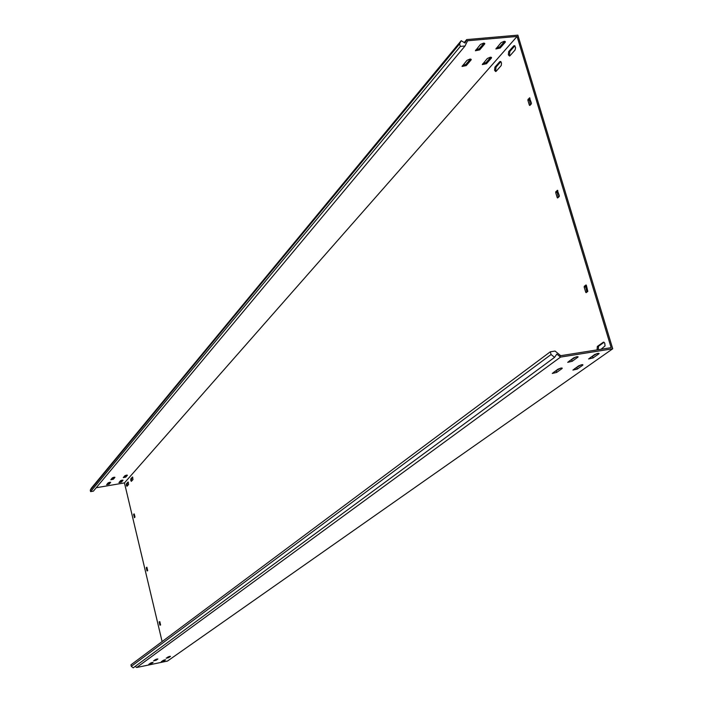 <?xml version="1.0" encoding="UTF-8"?>
<svg xmlns="http://www.w3.org/2000/svg" width="703" height="703" viewBox="0 0 703 703"><rect width="100%" height="100%" fill="white"/><g stroke="black" fill="none" stroke-linecap="round" stroke-linejoin="round"><path stroke-width="1.05" d="M508.348 54.772L509.482 56.029L509.956 55.765L515.044 50.045L515.58 47.769L514.719 45.695L513.779 45.836L508.7 51.574L508.348 54.772M514.868 45.818L509.86 51.468L509.508 54.667L510.044 55.669M130.793 480.43L131.32 481.362L132.999 479.525L132.489 476.986L130.811 478.84L130.793 480.43M132.788 477.275L131.514 478.717L131.725 480.949M601.056 349.268L605.055 345.92L604.747 343.126L603.473 342.133L597.339 346.43L597.049 349.901M604.062 342.282L598.525 346.236L598.235 349.716M494.578 70.3L495.685 71.557L496.142 71.293L501.239 65.511L501.52 63.077L500.729 61.477L499.824 61.609L494.912 67.163L494.578 70.3M500.879 61.609L496.054 67.057L495.72 70.195L496.248 71.179M126.417 485.369L126.935 486.3L128.579 484.49L128.069 481.977L126.426 483.796L126.417 485.369M128.377 482.267L127.129 483.673L127.34 485.887M152.138 662.481L148.825 664.247L151.373 663.676L153.105 662.402L152.138 662.481M561.187 368.029L558.024 369.145L552.277 373.434L556.679 372.423L562.189 368.469L561.187 368.029M576.864 356.737L573.639 357.88L567.69 362.335L572.154 361.307L577.857 357.203L578.13 356.843L576.864 356.737M156.892 659.062L153.535 660.855L156.101 660.275L157.867 658.983L156.892 659.062M109.703 482.276L108.165 482.829L106.619 484.692L109.123 484.182L110.679 482.32L109.703 482.276M469.947 59.07L466.977 60.353L462.029 66.46L466.282 65.572L471.054 59.975L471.247 59.456L469.947 59.07M483.506 43.138L480.474 44.456L475.369 50.774L479.683 49.869L484.613 44.087L484.815 43.542L483.506 43.138M113.956 477.267L112.41 477.829L110.837 479.727L113.368 479.218L114.941 477.319L113.956 477.267M164.678 659.862L161.33 661.637L163.869 661.066L165.636 659.783L164.678 659.862M122.076 480.167L120.538 480.72L118.956 482.592L121.452 482.082L123.043 480.211L122.076 480.167M581.926 364.664L578.762 365.78L572.91 370.086L577.277 369.075L582.892 365.112L581.926 364.664M490.299 57.215L487.328 58.498L482.276 64.597L486.502 63.709L491.371 58.121L491.573 57.593L490.299 57.215M597.884 353.381L594.659 354.514L588.596 358.969L593.033 357.941L598.842 353.846L599.123 353.477L597.884 353.381M504.13 41.328L501.098 42.637L495.879 48.955L500.167 48.041L505.202 42.277L505.413 41.714L504.13 41.328M169.546 656.426L166.136 658.228L168.702 657.648L170.504 656.347L169.546 656.426M126.443 475.149L124.888 475.72L123.28 477.618L125.793 477.109L127.41 475.202L126.443 475.149M465.026 45.994L93.367 491.16L90.608 491.634L90.274 490.184L91.328 488.207L461.194 40.686L459.604 43.902L460.342 46.407L465.026 45.994L467.6 40.756L517.057 36.459L611.144 347.66L560.73 355.692L555.062 351.052L550.291 351.808L130.943 664.845L131.294 666.347L133.192 667.85L554.57 357.361L556.838 354.066L560.546 357.098L136.672 667.507L135.222 666.356M467.486 40.994L466.335 40.291L466.687 39.588L517.865 35.15L612.726 348.776L560.546 357.098M96.232 487.733L124.457 482.908L162.112 641.575M612.726 348.776L167.481 661.066L136.672 667.507M517.057 36.459L124.457 482.908M159.871 621.768L159.194 622.217L159.889 625.134L160.539 625.046L159.853 621.698L159.203 621.786L159.845 621.654M134.299 514.148L133.632 514.578L134.475 517.68L134.923 516.767L134.247 513.928L133.632 514.139L134.273 514.025M133.632 514.578L133.632 514.139M586.1 284.97L584.307 286.244L585.485 286.077L586.908 292.096M585.889 284.996L586.399 285.383L585.485 286.077M585.362 286.965L584.184 287.132L585.722 292.237L586.126 292.676L587.813 291.394L586.399 285.383M584.184 287.132L584.307 286.244M529.737 97.831L528.015 99.387L529.183 99.272L530.475 104.817M529.464 97.866L531.406 103.042L531.301 103.956L529.842 105.476L529.368 105.169L530.22 105.081M529.078 100.186L527.9 100.301L529.368 105.169M527.9 100.301L528.015 99.387M146.83 567.18L146.338 567.602L146.971 567.488M146.813 567.18L147.648 570.335L147.006 570.924L147.621 570.801M147.006 567.602L146.329 568.05L147.006 570.924M146.329 568.05L146.338 567.602M557.584 190.285L555.818 191.699L556.996 191.559L558.358 197.341M557.338 190.311L559.333 195.654L559.219 196.55L557.584 197.991L557.207 197.587L558.217 197.464M556.881 192.455L555.704 192.604L557.207 197.587M555.704 192.604L555.818 191.699M151.681 662.586L150.073 663.333M560.396 368.187L553.938 372.089M576.065 356.904L569.36 360.973M156.435 659.168L154.783 659.932M164.186 659.985L162.604 660.715M581.065 364.848L574.623 368.715M597.005 353.565L590.318 357.59M169.036 656.54L167.428 657.296M159.906 622.076L160.583 624.923M134.335 514.455L134.958 517.083M530.009 98.402L529.183 99.272M147.032 567.919L147.683 570.651M557.866 190.768L556.996 191.559M107.102 484.086L108.965 483.479L110.028 482.232M462.46 65.669L465.931 64.386L470.474 59.061M475.782 49.975L479.323 48.665L484.042 43.129M111.32 479.112L113.201 478.506L114.29 477.223M119.448 481.977L121.285 481.379L122.384 480.123M482.715 63.806L486.151 62.523L490.791 57.207M496.309 48.147L499.815 46.846L504.622 41.319M123.772 477.003L125.626 476.397L126.751 475.114M466.687 39.588L464.226 42.54M461.194 40.686L464.991 43.015L466.335 40.291M460.342 46.407L90.608 491.634M459.604 43.902L90.274 490.184M554.57 357.361L551.09 354.514L550.291 351.808M551.09 354.514L131.294 666.347M560.476 355.481L559.79 356.483M125.626 476.397L125.793 477.109M168.527 656.91L168.702 657.648M499.815 46.846L500.167 48.041M504.93 41.363L505.202 42.277M598.675 353.31L598.842 353.846M592.647 356.649L593.033 357.941M486.151 62.523L486.502 63.709M491.116 57.251L491.371 58.121M582.743 364.602L582.892 365.112M576.899 367.801L577.277 369.075M121.285 481.379L121.452 482.082M163.694 660.328L163.869 661.066M113.201 478.506L113.368 479.218M479.323 48.665L479.683 49.869M484.341 43.182L484.613 44.087M465.931 64.386L466.282 65.572M470.799 59.114L471.054 59.975M108.965 483.479L109.123 484.182M155.925 659.537L156.101 660.275M577.699 356.676L577.857 357.203M571.767 360.006L572.154 361.307M562.04 367.959L562.189 368.469M556.301 371.149L556.679 372.423M151.198 662.938L151.373 663.676M127.129 483.673L126.426 483.796M500.791 61.521L499.824 61.609M496.054 67.057L494.912 67.163M603.815 342.168L603.156 342.273M598.525 346.236L597.339 346.43M131.514 478.717L130.811 478.84M514.789 45.748L513.779 45.836M509.86 51.468L508.7 51.574M585.722 292.237L586.9 292.061M134.299 517.417L134.818 517.329M159.889 625.134L160.574 624.993"/></g></svg>
